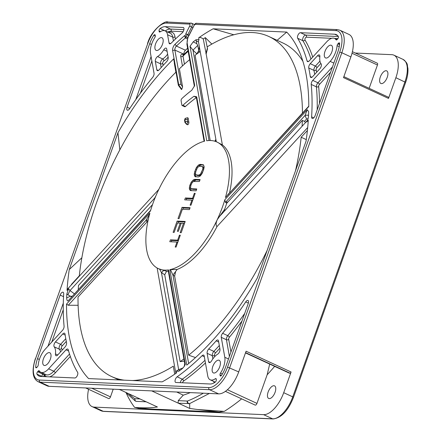 <?xml version="1.0" encoding="UTF-8"?>
<svg xmlns="http://www.w3.org/2000/svg" width="441" height="441" viewBox="0 0 441 441"><rect width="100%" height="100%" fill="white"/><g stroke="black" fill="none" stroke-linecap="round" stroke-linejoin="round"><path stroke-width="0.66" d="M388.284 97.18A1.29 0.606 -65.2 0 1 388.394 97.207A1.29 0.606 -65.2 0 1 388.499 98.409L395.869 77.71A24.222 11.416 114.8 0 0 393.929 55.18L402.98 59.359C408.757 63.851 406.778 64.733 407.892 68.146C408.234 72.407 407.484 77.153 405.637 82.395L395.869 77.71M289.153 373.042A1.29 0.606 -65.2 0 0 289.246 373.114A1.29 0.606 -65.2 0 0 289.362 373.141L290.007 373.169A1.29 0.606 -65.2 0 0 291.082 371.995L283.706 392.694A24.222 11.416 114.8 0 1 263.597 414.656L94.209 407.109A24.222 11.416 114.8 0 1 92.064 406.602A24.222 11.416 114.8 0 1 88.591 389.298M388.499 98.409L343.506 77.627L350.876 56.928L341.825 52.749L229.662 367.733A24.222 11.416 114.8 0 1 229.535 368.086A24.222 11.416 114.8 0 1 209.552 389.695L40.159 382.149A24.222 11.416 114.8 0 1 39.971 382.138A24.222 11.416 114.8 0 1 38.014 381.641L47.066 385.82A24.222 11.416 -65.2 0 0 49.21 386.327L218.604 393.874A24.222 11.416 -65.2 0 0 238.713 371.912L246.084 351.218L291.082 371.995M355.308 53.047L391.784 54.673A24.222 11.416 114.8 0 1 393.929 55.18M369.15 88.316L377.452 65.003A1.94 0.915 -65.2 0 0 377.298 63.201A1.94 0.915 -65.2 0 0 377.127 63.162M386.068 70.72A6.946 3.274 -65.2 0 0 380.539 76.403A6.946 3.274 -65.2 0 0 380.859 83.476A6.946 3.274 -65.2 0 0 381.476 83.619A6.946 3.274 -65.2 0 0 387.005 77.936A6.946 3.274 -65.2 0 0 386.685 70.863A6.946 3.274 -65.2 0 0 386.068 70.72M184.283 361.102L180.132 361.642A187.32 88.288 -65.2 0 0 183.891 358.902M147.972 220.869L78.029 297.036A187.32 88.288 -65.2 0 0 111.7 376.586A187.32 88.288 -65.2 0 0 124.301 380.175M132.383 380.539A187.32 88.288 -65.2 0 0 173.302 366.184L174.719 374.161M305.547 122.51L304.472 121.38L302.355 120.399L226.685 203.329A69.761 32.882 -65.2 0 1 224.684 209.199L224.508 210.996M302.085 126.286A187.32 88.288 -65.2 0 0 302.355 120.399M306.28 139.604L301.175 137.25A187.32 88.288 -65.2 0 1 295.498 170.788M195.517 357.574L188.671 355.181A187.32 88.288 -65.2 0 0 267.158 250.378M302.89 61.271A187.32 88.288 -65.2 0 0 282.852 42.964L268.784 36.465A187.32 88.288 -65.2 0 0 207.182 46.867L207.518 48.753L206.162 53.896L222.38 144.929L217.181 142.129A69.761 32.882 -65.2 0 0 216.906 141.996A69.761 32.882 -65.2 0 0 206.752 140.756L189.999 46.327L192.993 50.147L196.78 53.841L198.775 50.594L197.7 45.462L192.993 50.147L209.034 140.536M302.46 113.078A187.32 88.288 -65.2 0 0 268.784 36.465M152.52 204.607L78.476 285.454A187.32 88.288 -65.2 0 0 78.255 289.406M175.898 72.192A187.32 88.288 -65.2 0 0 79.308 275.807L71.492 284.34A199.872 94.203 114.8 0 0 71.448 284.787M189.647 59.645A187.32 88.288 -65.2 0 0 179.382 68.802L182.607 86.96L181.769 89.291A158.534 74.722 114.8 0 0 181.483 89.562L178.351 85.278L173.666 58.879A202.176 95.289 -65.2 0 0 117.956 132.741L69.248 269.539A202.176 95.289 -65.2 0 0 67.038 290.371L68.564 288.701L66.823 294.059A202.176 95.289 -65.2 0 0 66.657 297.907C66.817 300.117 67.28 301.126 68.052 300.933L150.48 210.919A69.761 32.882 -65.2 0 1 158.076 190.953A69.761 32.882 -65.2 0 1 204.569 141.192L196.714 96.921L194.018 96.237A132.416 62.413 -65.2 0 0 182.872 105.289A1.615 0.761 114.8 0 1 182.139 105.531A1.615 0.761 114.8 0 1 181.868 105.101L181.091 100.719A1.615 0.761 114.8 0 1 181.973 98.47A142.107 66.977 114.8 0 1 191.774 90.262L194.696 85.554L187.205 43.35A8.076 3.804 114.8 0 1 188.004 37.755L188.004 37.755A1.13 0.535 114.8 0 1 188.026 36.653L188.908 35.732L194.101 25.424A1.615 0.761 114.8 0 1 195.275 24.349L335.91 30.611A22.607 10.656 114.8 0 1 339.724 52.115L227.562 367.099A22.607 10.656 114.8 0 1 208.791 387.595L39.403 380.054A22.607 10.656 114.8 0 1 35.589 358.55L147.746 43.56A22.607 10.656 114.8 0 1 166.516 23.064L189.597 24.095A1.615 0.761 114.8 0 1 189.702 26.019L185.832 33.698L187.193 34.453A2.1 0.987 114.8 0 1 186.549 35.969A2.1 0.987 114.8 0 1 185.633 36.818L184.762 36.14L185.336 37.97A6.461 3.043 -65.2 0 0 186.295 36.983L185.633 36.818M200.197 51.52A187.32 88.288 -65.2 0 0 195.093 55.285L210.219 140.519M180.132 361.642L164.708 274.737L161.456 272.665L178.666 369.663L183.065 367.937M164.708 274.737L166.571 271.287A69.761 32.882 -65.2 0 0 168.357 271.336M182.139 105.531L184.724 106.728A1.615 0.761 -65.2 0 0 185.457 106.485A132.416 62.413 114.8 0 1 196.377 97.599M187.971 124.605L186.675 124.009A1.615 0.981 -131.1 0 1 186.108 123.623A1.615 0.981 -131.1 0 1 185.347 122.168A1.615 1.18 -10.1 0 1 186.934 121.573A1.615 1.18 -10.1 0 1 187.59 121.733A1.615 0.761 114.8 0 1 186.835 123.849A1.615 0.761 114.8 0 1 186.747 123.943A1.615 0.761 114.8 0 1 186.675 124.009A106.579 50.235 -65.2 0 0 186.444 124.208L187.739 124.803A106.579 50.235 114.8 0 1 187.971 124.605A1.615 0.761 114.8 0 0 188.88 122.328L188.153 118.221L187.728 117.675L185.413 118.32M214.899 141.236L215.798 139.439M229.563 192.673A69.761 32.882 -65.2 0 0 222.38 144.929M307.399 130.453L301.175 137.25M188.671 355.181L174.653 276.176L175.606 271.529L177.172 269.44A69.761 32.882 -65.2 0 0 217.016 226.575L216.718 226.305C215.743 224.932 215.914 222.733 217.231 219.706A69.761 32.882 -65.2 0 0 224.827 199.745L225.312 202.143L227.562 202.077M216.718 226.305L217.314 226.233L217.016 226.575M217.314 226.233L307.691 127.543M308.777 106.182L225.461 197.535A69.761 32.882 -65.2 0 0 217.181 142.129L216.906 141.996M227.848 194.547L228.67 193.654M179.746 370.583L178.666 369.663L176.323 371.074L176.632 372.827A202.176 95.289 -65.2 0 1 162.161 381.862L88.597 378.587A202.176 95.289 -65.2 0 1 66.536 304.097L149.852 213.124A69.761 32.882 -65.2 0 0 158.126 268.536A69.761 32.882 -65.2 0 0 158.402 268.663A69.761 32.882 -65.2 0 0 168.556 269.909L168.528 270.531M166.571 271.287L158.402 268.663M177.133 269.451L169.84 269.677A69.761 32.882 -65.2 0 0 217.231 219.706L224.684 209.199M308.546 115.448A4.845 3.258 -23.5 0 0 305.029 115.47L225.864 201.917L225.798 202.529L226.685 203.329M225.798 202.529L225.312 202.143M225.461 197.535L308.772 106.562A202.176 95.289 -65.2 0 0 299.031 50.936A202.176 95.289 -65.2 0 0 286.716 32.077L277.13 40.318M233.818 34.767L213.146 28.803A202.176 95.289 -65.2 0 0 198.676 37.838C199.723 37.132 201.256 37.513 203.268 38.984A200.104 94.313 114.8 0 1 205.302 37.628L211.851 44.083M286.716 32.077L213.146 28.803M207.518 48.753L205.302 37.628M203.268 38.984L206.162 53.896M205.897 53.78L207.259 48.631M198.676 37.838L198.99 39.585L198.4 41.382L216.305 141.737M222.198 144.262L221.614 144.532M215.324 141.368L215.836 139.698M199.332 46.63L198.775 50.594M49.177 352.602A6.946 3.274 -65.2 0 0 43.642 358.285A6.946 3.274 -65.2 0 0 43.968 365.357A6.946 3.274 -65.2 0 0 44.58 365.501A6.946 3.274 -65.2 0 0 50.114 359.817A6.946 3.274 -65.2 0 0 49.789 352.75A6.946 3.274 -65.2 0 0 49.177 352.602M330.728 45.158A6.946 3.274 -65.2 0 0 325.199 50.842A6.946 3.274 -65.2 0 0 325.519 57.914A6.946 3.274 -65.2 0 0 326.136 58.058A6.946 3.274 -65.2 0 0 331.665 52.38A6.946 3.274 -65.2 0 0 331.345 45.307A6.946 3.274 -65.2 0 0 330.728 45.158M218.565 360.148A6.946 3.274 -65.2 0 0 213.036 365.832A6.946 3.274 -65.2 0 0 213.356 372.904A6.946 3.274 -65.2 0 0 213.973 373.047A6.946 3.274 -65.2 0 0 219.502 367.364A6.946 3.274 -65.2 0 0 219.183 360.291A6.946 3.274 -65.2 0 0 218.565 360.148M48.615 368.825A14.531 6.852 114.8 0 1 40.787 372.248A14.531 6.852 114.8 0 1 39.26 370.875A1.615 0.761 -65.2 0 0 39.089 370.721A1.615 0.761 -65.2 0 0 38.218 371.102L37.628 371.752A1.615 0.761 -65.2 0 0 36.961 374.133A18.731 8.831 -65.2 0 0 39.023 376.057A18.731 8.831 -65.2 0 0 40.682 376.454L74.854 377.976A3.23 1.521 -65.2 0 0 77.225 375.787A3.23 1.521 -65.2 0 0 77.633 372.375A207.667 97.88 114.8 0 1 68.256 349.752A3.23 1.521 -65.2 0 0 67.754 349.063A3.23 1.521 -65.2 0 0 66.023 349.818L48.615 368.825L53.785 371.217A1.615 0.799 -137.5 0 1 55.268 372.899L70.323 356.46M224.8 357.282A14.531 6.852 114.8 0 1 220.483 373.125A1.615 0.761 -65.2 0 0 220.004 374.889L220.125 375.567A1.615 0.761 -65.2 0 0 220.395 376.002A1.615 0.761 -65.2 0 0 221.525 375.28A18.731 8.831 -65.2 0 0 225.627 367.017L248.255 303.469A3.23 1.521 -65.2 0 0 247.996 300.464A3.23 1.521 -65.2 0 0 245.736 301.898A207.667 97.88 114.8 0 1 222.617 333.286A3.23 1.521 -65.2 0 0 221.261 337.337L224.8 357.282L228.488 358.985M326.698 41.834A14.531 6.852 114.8 0 1 334.526 38.417A14.531 6.852 114.8 0 1 336.053 39.789A1.615 0.761 -65.2 0 0 336.218 39.944A1.615 0.761 -65.2 0 0 337.089 39.563L337.685 38.913A1.615 0.761 -65.2 0 0 338.346 36.526A18.731 8.831 -65.2 0 0 336.285 34.602A18.731 8.831 -65.2 0 0 334.625 34.211L300.453 32.689A3.23 1.521 -65.2 0 0 298.088 34.878A3.23 1.521 -65.2 0 0 297.675 38.284A207.667 97.88 114.8 0 1 307.052 60.913A3.23 1.521 -65.2 0 0 307.553 61.597A3.23 1.521 -65.2 0 0 309.284 60.847L326.698 41.834M150.508 53.383A14.531 6.852 114.8 0 1 154.824 37.535A1.615 0.761 -65.2 0 0 155.304 35.776L155.188 35.093A1.615 0.761 -65.2 0 0 154.912 34.663A1.615 0.761 -65.2 0 0 153.782 35.379A18.731 8.831 -65.2 0 0 149.686 43.648L127.058 107.191A3.23 1.521 -65.2 0 0 127.317 110.195A3.23 1.521 -65.2 0 0 129.571 108.767A207.667 97.88 114.8 0 1 152.691 77.379A3.23 1.521 -65.2 0 0 154.047 73.327L150.508 53.383M38.218 365.01A14.531 6.852 114.8 0 1 45.142 349.278L62.55 330.27A3.23 1.521 -65.2 0 0 64.083 326.23A207.667 97.88 114.8 0 1 63.691 293.789A3.23 1.521 -65.2 0 0 63.118 292.234A3.23 1.521 -65.2 0 0 60.147 295.09L37.524 358.638A18.731 8.831 -65.2 0 0 35.699 367.006A1.615 0.761 -65.2 0 0 35.986 367.783A1.615 0.761 -65.2 0 0 36.857 367.408L37.452 366.758A1.615 0.761 -65.2 0 0 38.218 365.01M215.362 378.72A14.531 6.852 114.8 0 1 210.175 379.795A14.531 6.852 114.8 0 1 207.739 375.914L204.2 355.975A3.23 1.521 -65.2 0 0 203.659 355.115A3.23 1.521 -65.2 0 0 202.088 355.705A207.667 97.88 114.8 0 1 177.133 376.807A3.23 1.521 -65.2 0 0 175.209 379.866A3.23 1.521 -65.2 0 0 175.617 382.408A3.23 1.521 -65.2 0 0 175.904 382.474L210.076 383.995A18.731 8.831 -65.2 0 0 215.302 382.077A1.615 0.761 -65.2 0 0 216.333 379.712L216.211 379.028A1.615 0.761 -65.2 0 0 215.941 378.599A1.615 0.761 -65.2 0 0 215.362 378.72L216.228 379.117M337.089 45.655A14.531 6.852 114.8 0 1 330.166 61.387L312.763 80.389A3.23 1.521 -65.2 0 0 311.225 84.429A207.667 97.88 114.8 0 1 311.622 116.876A3.23 1.521 -65.2 0 0 312.195 118.431A3.23 1.521 -65.2 0 0 315.161 115.57L337.789 52.027A18.731 8.831 -65.2 0 0 339.614 43.659A1.615 0.761 -65.2 0 0 339.327 42.876A1.615 0.761 -65.2 0 0 338.456 43.257L337.861 43.907A1.615 0.761 -65.2 0 0 337.089 45.655L339.239 46.647M310.255 63.68A3.23 1.521 -65.2 0 0 308.755 67.986A207.667 97.88 114.8 0 1 310.277 76.541A3.23 1.521 -65.2 0 0 310.828 77.473A3.23 1.521 -65.2 0 0 312.57 76.712L319.874 68.735A3.23 1.521 -65.2 0 0 321.114 63.846A14.531 6.852 114.8 0 1 319.852 56.735A3.23 1.521 -65.2 0 0 319.301 54.943A3.23 1.521 -65.2 0 0 317.559 55.704L310.255 63.68L315.425 66.067A1.615 0.799 -137.5 0 1 316.914 67.754L320.839 63.465M156.814 69.777A3.23 1.521 -65.2 0 0 157.354 70.637A3.23 1.521 -65.2 0 0 159.151 69.81A207.667 97.88 114.8 0 1 166.621 61.657A3.23 1.521 -65.2 0 0 168.186 57.352L166.704 48.984A3.23 1.521 -65.2 0 0 166.163 48.119A3.23 1.521 -65.2 0 0 163.76 49.783A14.531 6.852 114.8 0 1 157.553 56.558A3.23 1.521 -65.2 0 0 155.326 61.404L156.814 69.777L158.363 70.488M65.053 346.984A3.23 1.521 -65.2 0 0 66.552 342.674A207.667 97.88 114.8 0 1 65.036 334.118A3.23 1.521 -65.2 0 0 64.485 333.192A3.23 1.521 -65.2 0 0 62.743 333.953L55.439 341.929A3.23 1.521 -65.2 0 0 54.199 346.819A14.531 6.852 114.8 0 1 55.456 353.93A3.23 1.521 -65.2 0 0 56.007 355.722A3.23 1.521 -65.2 0 0 57.749 354.961L65.053 346.984M218.499 340.887A3.23 1.521 -65.2 0 0 217.959 340.028A3.23 1.521 -65.2 0 0 216.156 340.849A207.667 97.88 114.8 0 1 208.692 349.007A3.23 1.521 -65.2 0 0 207.121 353.313L208.61 361.681A3.23 1.521 -65.2 0 0 209.15 362.541A3.23 1.521 -65.2 0 0 211.553 360.881A14.531 6.852 114.8 0 1 217.755 354.106A3.23 1.521 -65.2 0 0 219.982 349.261L218.499 340.887M165.237 26.664A18.731 8.831 -65.2 0 0 160.083 28.533A1.615 0.761 -65.2 0 0 159.047 30.903L159.168 31.587A1.615 0.761 -65.2 0 0 159.438 32.017A1.615 0.761 -65.2 0 0 160.006 31.906A14.531 6.852 114.8 0 1 165.132 30.87A14.531 6.852 114.8 0 1 167.574 34.751L169.024 42.915A3.23 1.521 -65.2 0 0 169.565 43.78A3.23 1.521 -65.2 0 0 171.158 43.174A225.108 106.099 114.8 0 1 182.127 32.937A3.23 1.521 -65.2 0 0 183.858 29.883A3.23 1.521 -65.2 0 0 183.406 27.529A3.23 1.521 -65.2 0 0 183.12 27.463L165.237 26.664L170.408 29.056A1.615 1.4 -87.4 0 1 171.169 31.151A17.116 8.07 114.8 0 0 167.729 32.072M161.34 37.617A6.946 3.274 -65.2 0 0 155.805 43.301A6.946 3.274 -65.2 0 0 156.131 50.368A6.946 3.274 -65.2 0 0 156.742 50.517A6.946 3.274 -65.2 0 0 162.277 44.833A6.946 3.274 -65.2 0 0 161.952 37.761A6.946 3.274 -65.2 0 0 161.34 37.617M198.99 39.585L196.002 39.762A202.176 95.289 -65.2 0 0 193.175 41.878L189.999 46.327M169.84 269.677L186.775 365.115A202.176 95.289 -65.2 0 0 257.351 277.918L306.065 141.12A202.176 95.289 -65.2 0 0 308.276 120.294L306.743 121.964L307.768 119.787L308.491 116.606A202.176 95.289 -65.2 0 0 308.65 112.758L308.573 111.463L307.261 109.732L224.827 199.745M176.323 371.074L178.599 371.333L179.305 370.903A202.176 95.289 -65.2 0 0 182.133 368.786L184.222 366.477L185.314 364.338L168.556 269.909M203.659 169.587L204.15 166.753L203.444 164.813L200.12 164.35L198.241 165.221L196.322 167.674L194.707 171.725L194.216 174.564L194.922 176.499L198.246 176.962L200.12 176.097L202.044 173.644L203.659 169.587M190.777 190.6L196.096 190.837L196.763 188.963L191.444 188.726L190.865 188.379L190.573 187.734L190.837 185.523L191.901 183.032L193.312 181.505L199.431 181.46L200.098 179.586L194.779 179.349L192.899 180.22L190.981 182.673L189.806 185.479L189.321 188.313L189.564 189.591L190.777 190.6L190.027 190.247M190.975 205.208L195.203 193.334L194.349 193.296L192.568 198.296L185.358 197.976L184.691 199.85L191.896 200.17L190.121 205.17L190.975 205.208M190.088 207.711L182.017 207.353L178.015 218.598L179.046 218.648L182.381 209.271L189.421 209.585L190.088 207.711M174.145 232.396L177.486 223.019L180.231 223.146L177.337 231.266L178.368 231.316L181.262 223.19L183.495 223.289L180.154 232.666L181.185 232.71L185.192 221.459L177.122 221.101L173.12 232.352L174.145 232.396M176.064 247.081L180.292 235.207L179.437 235.169L177.657 240.169L170.446 239.849L169.779 241.723L176.99 242.048L175.209 247.048L176.064 247.081M202.628 169.542L200.446 174.206L198.913 175.088L196.339 174.972L195.468 173.986L195.732 171.775L197.243 168.032L198.654 166.505L199.453 166.224L202.601 166.681L202.904 168.286L202.628 169.542L203.527 169.956M85.686 387.953L108.695 398.581A1.94 0.915 -65.2 0 0 108.866 398.62A1.94 0.915 -65.2 0 0 110.476 396.867L113.21 389.183M134.72 407.39L139.136 408.504L153.088 407.523C147.933 407.997 141.809 407.953 134.72 407.39L134.599 407.385A212.099 99.964 -65.2 0 1 126.258 393.091M139.136 408.504L219.1 412.065L224.155 411.376L197.469 409.502L219.1 412.065M241.646 398.857A212.099 99.964 -65.2 0 1 224.271 411.381L224.155 411.376M225.412 391.36L255.179 405.108A1.94 0.915 -65.2 0 0 255.35 405.147A1.94 0.915 -65.2 0 0 256.96 403.388L267.141 374.795A212.099 99.964 -65.2 0 0 274.655 366.372M273.905 385.71A6.946 3.274 -65.2 0 0 268.376 391.393A6.946 3.274 -65.2 0 0 268.696 398.46A6.946 3.274 -65.2 0 0 269.313 398.609A6.946 3.274 -65.2 0 0 274.842 392.925A6.946 3.274 -65.2 0 0 274.523 385.853A6.946 3.274 -65.2 0 0 273.905 385.71M269.694 364.079L267.141 374.795M189.354 403.62A1.94 1.676 -87.4 0 1 187.326 401.051L178.241 400.649L183.258 395.164L176.714 392.01M178.903 403.261L178.181 403.118L178.241 400.649M152.966 390.952L151.974 391.018L189.707 408.443L197.469 409.502M189.669 403.576L189.707 408.443M153.088 407.523L157.443 407.004L119.709 389.579L118.194 389.403M135.249 400.985L136.412 401.371A1.94 1.676 92.6 0 1 134.946 398.719A1.306 0.617 114.8 0 1 134.792 398.67L135.249 400.985L125.525 392.264M350.876 56.928A24.222 11.416 -65.2 0 0 348.93 34.398L339.879 30.22A24.222 11.416 114.8 0 1 341.825 52.749L339.724 52.115M183.952 54.37A2.905 1.373 114.8 0 1 183.925 54.249A2.905 1.373 114.8 0 1 185.463 50.241A217.358 102.444 114.8 0 1 187.618 48.212M192.8 27.574L191.637 27.039L187.794 34.668L187.193 34.453M187.684 37.623L186.295 36.983M187.238 34.525L188.759 35.462M185.832 33.698A1.13 0.535 114.8 0 1 185.567 35.059A1.13 0.535 114.8 0 1 184.674 35.561L184.762 36.14M180.76 56.487C180.386 54.86 181.444 54.111 183.925 54.243L183.164 54.965L183.004 56.046A1.615 1.18 -10.1 0 1 180.76 56.487L182.436 65.946M184.674 35.561A218.973 103.205 -65.2 0 0 175.027 44.276A4.52 2.133 -65.2 0 0 172.629 50.5L178.737 84.909L181.769 89.291M174.421 63.146A200.104 94.313 114.8 0 0 174.316 63.256L176.042 72.986M117.956 132.741L119.836 149.846M81.85 257.764L69.248 269.539M158.832 189.371L67.782 288.794L67.038 290.371M155.916 195.815L154.686 198.097L70.014 290.558L68.564 288.701M154.929 198.196L154.548 199.15M66.823 294.059L67.875 294.704L70.014 290.558L74.275 293.75M66.657 297.907L70.356 296.236L71.591 296.683M67.875 294.704L70.356 296.236L71.944 296.297M187.205 43.35A1.615 1.18 169.9 0 0 186.912 44.232L194.288 85.824L194.696 85.554M204.095 141.307L196.295 97.119M194.018 96.237L196.366 97.533M196.714 96.921L196.289 97.103L196.03 96.507L196.339 96.689M204.139 141.296L204.04 140.767M183.258 395.164A189.481 89.308 -65.2 0 0 190.275 392.611M203.34 393.196A198.301 93.464 114.8 0 1 187.513 401.018A1.94 1.532 68.4 0 0 188.704 403.476A1.94 1.532 68.4 0 0 189.779 403.532L209.354 393.46M42.132 376.515A1.615 0.761 114.8 0 1 42.082 375.545A1.615 0.761 114.8 0 1 42.534 374.475A1.615 0.761 114.8 0 1 42.799 374.139A1.615 0.799 -137.5 0 1 44.282 375.82L44.877 375.17A1.615 0.799 42.5 0 0 44.486 374.376A1.615 0.799 42.5 0 0 44.023 373.896A1.615 0.799 42.5 0 0 43.394 373.488L38.218 371.102M198.505 41.862L196.251 40.919L196.813 43.676L197.7 45.462M196.002 39.762L196.251 40.919M193.175 41.878L196.813 43.676M307.774 119.787L307.14 120.762M307.162 120.966L306.743 121.964M218.714 217.33L307.145 120.762M222.214 212.849L222.485 213.422M304.472 121.38L306.594 119.064L308.121 118.728M170.463 269.633L172.96 275.09L175.606 271.529M188.66 363.56L172.96 275.09L174.653 276.176M159.659 269.208L161.456 272.665L163.534 270.57M66.536 304.097L68.267 305.249L78.123 305.288M149.758 214.017L146.004 220.368L68.267 305.249M148.159 219.982L146.004 220.368L146.996 221.729M194.922 176.499L195.683 176.852M194.459 175.843L196.052 176.869M194.216 174.564L195.512 175.16L195.754 176.439M194.321 173.296L195.468 173.826M195.584 174.239L195.512 175.16M194.707 171.725L195.65 172.166M195.595 169.228L196.493 169.642M196.322 167.674L197.215 168.087M197.11 166.439L198.152 166.919M198.241 165.221L199.536 165.816L199.012 166.384M199.15 164.625L200.446 165.221L199.536 165.816M200.12 164.35L201.416 164.945L200.446 165.221M203.604 165.044L201.416 164.945M202.028 166.34L204.073 167.674M200.649 175.529L197.629 175.573L196.339 174.972M190.688 187.987L191.157 190.617M199.911 180.115L196.074 179.945L193.671 181.383M196.57 189.492L192.734 189.321L191.444 188.726M193.235 198.869L186.653 198.571L186.174 199.916M189.895 208.24L183.313 207.948L182.833 209.293M185 221.988L178.418 221.696L177.938 223.041M178.324 240.742L171.742 240.444L171.262 241.789M201.741 172.04L202.606 172.442M202.904 168.286L203.869 168.732M202.893 167.332L204.056 167.867M202.601 166.681L203.896 167.282M198.913 175.088L200.203 175.689M199.712 174.807L200.837 175.325M200.446 174.206L201.399 174.647M201.124 173.285L202.011 173.693M189.564 189.591L190.854 190.192M189.321 188.313L190.617 188.908M189.426 187.045L190.573 187.579M189.806 185.479L190.755 185.915M190.253 184.228L191.151 184.641M190.981 182.673L191.874 183.087M191.769 181.438L192.811 181.918M192.899 180.22L194.194 180.816M193.808 179.625L195.104 180.22M194.779 179.349L196.074 179.945M191.896 200.17L192.645 200.517M185.358 197.976L186.653 198.571M192.568 198.296L193.312 198.643M194.349 193.296L195.093 193.643M182.017 207.353L183.313 207.948M177.122 221.101L178.418 221.696M183.495 223.289L184.393 223.703M180.231 223.146L181.13 223.559M176.99 242.048L177.734 242.39M170.446 239.849L171.742 240.444M177.657 240.169L178.407 240.516M179.437 235.169L180.187 235.516M185.485 118.254L184.966 118.717L184.564 120.31A111.424 52.518 114.8 0 1 184.955 119.969L185.347 122.168A108.194 50.996 -65.2 0 0 184.955 122.51L184.564 120.31M186.444 124.208L184.955 122.51M185.429 118.304L184.955 119.969A1.615 1.18 169.9 0 1 187.199 119.528L188.153 118.221M46.608 376.719A16.146 7.613 -65.2 0 1 44.877 375.17A1.615 1.367 147.2 0 0 45.125 374.448L45.125 374.448A1.615 1.367 147.2 0 0 45.125 374.255M283.706 392.694L292.758 396.878L404.921 81.888A24.222 11.416 -65.2 0 0 402.98 59.359M227.562 367.099L238.713 371.912M199.178 52.247L198.897 50.682M175.027 44.276L176.411 46.062A2.905 1.373 -65.2 0 0 174.873 50.065L180.975 84.468A1.615 1.18 -10.1 0 0 178.737 84.909A163.098 76.872 -65.2 0 0 178.351 85.278M290.007 373.169L245.576 352.646M245.494 352.877L289.362 373.141M227.413 389.745L256.96 403.388M91.767 388.223L110.476 396.867M134.792 398.67A198.301 93.464 114.8 0 1 128.744 393.752M134.946 398.719L139.984 398.94M92.064 406.602L101.11 410.78A24.222 11.416 -65.2 0 0 103.26 411.293L272.648 418.834L263.597 414.656M94.209 407.109L103.26 411.293A1.615 1.4 92.6 0 0 103.718 411.403L101.11 410.78M272.648 418.834A24.222 11.416 -65.2 0 0 292.758 396.878L293.474 397.38C288.193 410.687 281.402 417.875 273.111 418.95A1.615 1.4 -87.4 0 1 272.648 418.834M194.101 25.424L188.869 35.39M335.91 30.611A1.615 1.4 -87.4 0 1 337.271 29.597L196.636 23.329A1.615 1.4 92.6 0 0 195.275 24.349M218.604 393.874L209.552 389.695A1.615 1.4 -87.4 0 1 208.791 387.595M39.403 380.054A1.615 1.4 92.6 0 0 40.159 382.149L49.21 386.327M147.746 43.56L35.583 358.55M189.597 24.095A1.615 1.4 -87.4 0 1 191.422 23.191A3.23 1.521 114.8 0 1 191.708 23.257L167.883 22.05A1.615 1.4 92.6 0 0 166.516 23.064M194.437 24.52L191.708 23.257A3.23 1.521 114.8 0 1 191.637 27.039L189.702 26.019M187.403 38.924L185.336 37.97A217.358 102.444 -65.2 0 0 176.411 46.062L185.463 50.241M183.925 54.243L174.873 50.065L172.629 50.5M180.975 84.468L182.607 86.96M68.052 300.933L150.651 210.351M184.437 64.138L183.004 56.046A6.135 2.894 -65.2 0 0 183.395 55.698A208.317 98.183 114.8 0 1 188.164 51.283M183.533 54.86L183.759 54.552A3.23 1.836 46.4 0 0 183.395 55.698M196.124 96.629A3.23 1.521 -65.2 0 0 195.131 96.965M182.872 105.289L185.457 106.485M188.957 35.208L187.794 34.668A6.461 3.043 114.8 0 1 187.651 34.949M377.452 65.003L352.017 53.256M40.787 372.248L45.958 374.635A14.531 6.852 -65.2 0 0 47.242 374.944A14.531 6.852 -65.2 0 0 53.785 371.217L69.518 354.035M49.579 376.851A16.146 7.613 -65.2 0 0 55.268 372.899M44.894 376.642A17.116 8.07 114.8 0 1 44.282 375.82A1.615 1.356 148.8 0 1 43.295 376.57M68.614 351.019L66.023 349.818M36.961 374.133L42.116 376.515M37.628 371.752L42.799 374.139L43.394 373.488M222.341 373.985L220.483 373.125M230.946 352.078L228.675 339.294A1.615 0.761 114.8 0 1 229.353 337.266A209.282 98.641 -65.2 0 0 242.032 320.949M228.675 339.294A1.615 1.18 -10.1 0 1 226.437 339.735A3.23 1.521 114.8 0 1 226.718 337.591A3.23 1.521 114.8 0 1 227.132 336.659A3.23 1.521 114.8 0 1 227.788 335.673A1.615 0.695 -140.4 0 1 229.353 337.266M222.617 333.286L227.788 335.673A207.667 97.88 -65.2 0 0 244.716 313.402M229.397 356.422L226.437 339.735L221.261 337.337M245.736 301.898L248.371 303.11M220.125 375.567L220.897 375.925M221.36 375.512L220.004 374.889M336.444 39.971L336.053 39.789M312.73 57.087A209.282 98.641 -65.2 0 0 304.996 39.971A1.615 0.761 114.8 0 1 305.205 38.268A1.615 0.761 114.8 0 1 306.385 37.176L331.742 38.306M337.944 38.582L334.554 38.428M304.996 39.971A1.615 1.356 -31 0 1 302.846 40.677A3.23 1.521 114.8 0 1 303.017 37.81A3.23 1.521 114.8 0 1 304.968 35.258A3.23 1.521 114.8 0 1 305.63 35.076A1.615 1.4 -87.5 0 1 306.385 37.176M300.453 32.689L305.63 35.076L338.352 36.537M310.96 59.017A207.667 97.88 -65.2 0 0 302.846 40.677L297.675 38.284M307.052 60.913L308.402 61.536M337.663 35.611L334.625 34.211M151.858 60.985L140.387 93.2M127.058 107.191L129.781 108.453M135.767 99.649L151.087 56.63M151.522 44.497L149.686 43.648M153.782 35.379L155.326 36.09M63.25 309.819L51.784 342.029M47.981 346.185L63.295 303.165M35.699 367.006L36.763 367.496M37.524 358.638L39.359 359.487M63.532 296.655L60.147 295.09M213.631 381.388A16.146 7.613 -65.2 0 0 214.282 382.738M182.53 382.771A1.615 0.761 114.8 0 1 183.517 381.129A209.282 98.641 -65.2 0 0 205.44 362.96M183.517 381.129A1.615 1.097 54.5 0 0 182.304 379.199A207.667 97.88 -65.2 0 0 204.966 360.308M180.286 382.672A3.23 1.521 114.8 0 1 182.304 379.199L177.133 376.807M202.083 355.705L204.337 356.747M333.848 63.085L330.166 61.387M319.493 103.409A209.282 98.641 -65.2 0 0 318.65 86.486A1.615 0.761 114.8 0 1 319.422 84.457L330.579 72.274M337.861 43.907L339.526 44.679M339.603 43.786L338.456 43.257M311.622 116.876L313.749 117.857M311.225 84.435L316.401 86.827A1.615 1.108 174.5 0 0 318.65 86.486M317.184 109.886A207.667 97.88 -65.2 0 0 316.401 86.827A3.23 1.521 114.8 0 1 316.71 84.876A3.23 1.521 114.8 0 1 317.933 82.776A1.615 0.799 -137.5 0 1 319.422 84.457M312.763 80.389L317.933 82.776L332.503 66.867M316.638 72.269A209.282 98.641 -65.2 0 0 316.164 69.904A1.615 1.202 -11.9 0 1 313.931 70.378A3.23 1.521 114.8 0 1 314.201 68.168A3.23 1.521 114.8 0 1 315.425 66.067L319.94 61.139M314.709 74.375A207.667 97.88 -65.2 0 0 313.931 70.378L308.755 67.986M316.164 69.904A1.615 0.761 114.8 0 1 316.914 67.754M319.852 56.757L317.559 55.704M310.277 76.541L311.892 77.291M163.104 65.417L162.74 63.355A1.615 0.761 114.8 0 1 163.854 60.93A16.146 7.613 -65.2 0 0 168.142 57.098M163.854 60.93A1.615 1.174 59.1 0 0 162.723 58.945A14.531 6.852 -65.2 0 0 164.725 57.446A14.531 6.852 -65.2 0 0 167.624 54.16M162.74 63.355A1.615 1.18 -10.1 0 1 160.496 63.796A3.23 1.521 114.8 0 1 160.469 63.576A3.23 1.521 114.8 0 1 162.723 58.945L157.553 56.558M161.163 67.55L160.496 63.796L155.326 61.404M163.76 49.783L167.122 51.338M62.341 349.95A16.146 7.613 -65.2 0 0 61.475 348.445A1.615 0.761 114.8 0 1 62.093 345.998L66.293 341.417M55.456 353.93L57.732 354.977M60.544 351.912A14.531 6.852 -65.2 0 0 59.37 349.206A1.615 1.389 140.5 0 0 61.475 348.445M54.199 346.819L59.37 349.206A3.23 1.521 114.8 0 1 59.1 348.566A3.23 1.521 114.8 0 1 59.381 346.417A3.23 1.521 114.8 0 1 60.61 344.316A1.615 0.799 -137.5 0 1 62.093 346.003M55.439 341.929L60.61 344.316L65.775 338.677M65.18 335.077L62.743 333.953M218.697 342.023L216.156 340.849M214.767 356.576L214.535 355.264A1.615 0.761 114.8 0 1 215.318 353.109A209.282 98.641 -65.2 0 0 219.811 348.28M208.61 361.681L210.159 362.397M212.86 358.891L212.292 355.7L207.121 353.313M214.535 355.264A1.615 1.18 -10.1 0 1 212.292 355.7A3.23 1.521 114.8 0 1 212.281 354.773A3.23 1.521 114.8 0 1 213.863 351.394A1.615 0.832 -136.4 0 1 215.318 353.109M208.692 349.007L213.863 351.394A207.667 97.88 -65.2 0 0 219.315 345.501M160.083 28.533L165.254 30.92A18.731 8.831 114.8 0 1 170.408 29.056L183.908 29.657M175.408 39.067L174.983 36.697A16.146 7.613 -65.2 0 0 168.589 32.463M183.131 31.686L171.169 31.151M183.643 27.706L183.12 27.463M169.024 42.915L170.573 43.631M173.423 40.958L172.745 37.138L167.574 34.751M174.983 36.697A1.615 1.18 -10.1 0 1 172.745 37.138A14.531 6.852 -65.2 0 0 172.018 34.944A14.531 6.852 -65.2 0 0 170.309 33.257L165.132 30.87M159.168 31.587L159.94 31.945M160.513 31.581L159.047 30.903M307.261 109.732L305.029 115.47L306.594 119.064M185.314 364.338L184.735 363.627L168.153 270.173M187.199 119.528L187.59 121.733L188.88 122.328M388.394 97.207L343.859 76.635M118.954 379.938L111.7 376.586M289.246 373.114L245.483 352.899M189.779 403.532L178.787 403.256M146.18 401.806L136.412 401.371M273.111 418.95L103.718 411.403M405.637 82.395L293.474 397.38M187.706 38.009L188.875 35.379M196.636 23.329C196.019 22.998 195.12 23.654 193.946 25.297M339.879 30.22L337.271 29.597M35.357 358.605C31.631 370.782 32.518 378.461 38.014 381.641M167.883 22.05C165.419 19.966 151.191 29.96 147.52 43.62M183.759 54.552L188.037 50.577M186.912 44.232L187.712 37.987M194.288 85.813L194.178 86.706M377.298 63.201L352.403 51.702M337.067 39.591L334.526 38.417M210.175 379.795L215.23 382.127M198.4 41.371L198.483 41.713M184.735 363.627L184.222 366.477M175.827 373.395L157.128 268.001"/></g></svg>
